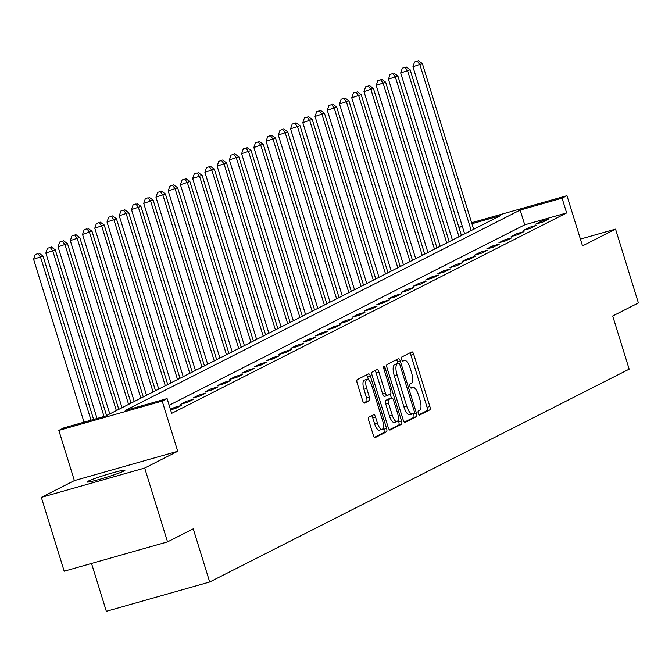 <?xml version="1.0" encoding="UTF-8"?>
<svg xmlns="http://www.w3.org/2000/svg" width="672" height="672" viewBox="0 0 672 672"><rect width="100%" height="100%" fill="white"/><g stroke="black" fill="none" stroke-linecap="round" stroke-linejoin="round"><path stroke-width="1.01" d="M418.295 413.372A2.125 0.739 74.2 0 0 419.546 415.078A2.125 0.739 74.2 0 0 419.597 415.061L429.803 409.878A3.041 1.058 74.2 0 0 429.87 406.493L413.717 354.312A3.041 1.058 74.2 0 0 411.928 351.876A3.041 1.058 74.2 0 0 411.86 351.901L401.646 357.084A2.125 0.739 74.2 0 0 401.604 359.453A2.125 0.739 74.2 0 0 402.856 361.158A2.125 0.739 74.2 0 0 402.906 361.141L404.225 360.469A9.727 3.394 74.2 0 1 404.443 360.385A9.727 3.394 74.2 0 1 410.172 368.189L411.516 372.54A9.727 3.394 74.2 0 1 411.314 383.376L409.996 384.04A2.125 0.739 74.2 0 0 409.954 386.417A2.125 0.739 74.2 0 0 411.205 388.122A2.125 0.739 74.2 0 0 411.247 388.105L412.574 387.433A9.727 3.394 74.2 0 1 412.784 387.349A9.727 3.394 74.2 0 1 418.522 395.144L419.866 399.496A9.727 3.394 74.2 0 1 419.664 410.332L418.337 411.004A2.125 0.739 74.2 0 0 418.295 413.372M123.866 471.055A19.824 1.26 -17.2 0 0 124.925 470.266A19.824 1.26 -17.2 0 0 108.982 473.903A19.824 1.26 -17.2 0 0 88.108 481.202A19.824 1.26 -17.2 0 0 87.049 481.992A19.824 1.26 -17.2 0 0 102.992 478.355A19.824 1.26 -17.2 0 0 123.866 471.055M368.852 417.161A3.041 1.058 74.2 0 0 368.794 420.546L373.321 435.187A3.041 1.058 74.2 0 0 375.11 437.623A3.041 1.058 74.2 0 0 375.178 437.598L386.518 431.844A3.041 1.058 74.2 0 0 386.585 428.459L370.432 376.278A3.041 1.058 74.2 0 0 368.642 373.842A3.041 1.058 74.2 0 0 368.575 373.867L357.235 379.621A3.041 1.058 74.2 0 0 357.168 383.006L362.645 400.688A3.041 1.058 74.2 0 0 364.434 403.133A3.041 1.058 74.2 0 0 364.501 403.099L369.356 400.638A3.041 1.058 74.2 0 0 369.415 397.253L366.702 388.483A8.131 2.839 74.2 0 1 367.055 379.352A8.131 2.839 74.2 0 1 371.843 385.879L382.477 420.227A8.131 2.839 74.2 0 1 382.124 429.358A8.131 2.839 74.2 0 1 377.336 422.839L375.564 417.11A3.041 1.058 74.2 0 0 373.775 414.674A3.041 1.058 74.2 0 0 373.708 414.7L368.852 417.161M167.546 541.884L64.193 571.2L41.336 497.372L144.69 468.048L167.546 541.884L193.242 528.839L209.698 582.002L629.16 369.155L612.704 315.991L638.4 302.954L615.544 229.118L582.506 245.885L566.966 195.678L562.069 198.164L566.639 212.932L171.654 413.364L167.084 398.597L162.187 401.083L58.834 430.399L63.731 427.921L105.63 416.027L500.615 215.603L471.946 223.734M144.69 468.048L177.727 451.282L162.187 401.083M403.208 420.025A3.041 1.058 74.2 0 0 404.998 422.461A3.041 1.058 74.2 0 0 405.065 422.436L416.405 416.682A3.041 1.058 74.2 0 0 416.464 413.297L400.31 361.116A3.041 1.058 74.2 0 0 398.521 358.68A3.041 1.058 74.2 0 0 398.454 358.705L387.114 364.459A3.041 1.058 74.2 0 0 387.055 367.844L403.208 420.025M401.461 424.267L390.121 430.021A3.041 1.058 74.2 0 1 390.054 430.046A3.041 1.058 74.2 0 1 388.265 427.61L372.112 375.43A3.041 1.058 74.2 0 1 372.179 372.044L377.026 369.575A3.041 1.058 74.2 0 1 377.093 369.55A3.041 1.058 74.2 0 1 378.882 371.994L385.434 393.154A3.041 1.058 74.2 0 0 387.223 395.59A3.041 1.058 74.2 0 0 387.29 395.564L390.516 393.926A3.041 1.058 74.2 0 0 390.575 390.541L383.754 368.508A2.125 0.739 74.2 0 1 383.846 366.122A2.125 0.739 74.2 0 1 385.098 367.828L401.52 420.874A3.041 1.058 74.2 0 1 401.461 424.267L398.664 425.057L389.399 429.761M615.544 229.118L580.406 239.089M566.639 212.932L524.74 224.818L169.142 405.258M541.498 221.164L535.626 224.137L542.606 222.163L548.478 219.181L541.498 221.164L541.867 222.365M529.259 227.371L523.387 230.353L530.368 228.371L536.239 225.389L529.259 227.371L529.637 228.581M517.02 233.579L511.148 236.561L518.137 234.578L524.009 231.596L517.02 233.579L517.398 234.788M504.79 239.786L498.918 242.768L505.898 240.786L511.77 237.804L504.79 239.786L505.159 240.996M492.551 245.994L486.679 248.976L493.66 246.994L499.531 244.012L492.551 245.994L492.929 247.204M480.312 252.21L474.44 255.184L481.421 253.201L487.301 250.228L480.312 252.21L480.69 253.411M468.082 258.418L462.202 261.4L469.19 259.417L475.062 256.435L468.082 258.418L468.451 259.627M455.843 264.625L449.971 267.607L456.952 265.625L462.823 262.643L455.843 264.625L456.212 265.835M443.604 270.833L437.732 273.815L444.713 271.832L450.593 268.85L443.604 270.833L443.982 272.042M431.365 277.04L425.494 280.022L432.482 278.04L438.354 275.058L431.365 277.04L431.743 278.25M419.135 283.248L413.263 286.23L420.244 284.248L426.115 281.274L419.135 283.248L419.504 284.458M406.896 289.464L401.024 292.438L408.005 290.464L413.876 287.482L406.896 289.464L407.274 290.665M394.657 295.672L388.786 298.654L395.766 296.671L401.646 293.689L394.657 295.672L395.035 296.881M382.427 301.879L376.547 304.861L383.536 302.879L389.407 299.897L382.427 301.879L382.796 303.089M370.188 308.087L364.316 311.069L371.297 309.086L377.168 306.104L370.188 308.087L370.558 309.296M357.949 314.294L352.078 317.276L359.058 315.294L364.938 312.32L357.949 314.294L358.327 315.504M345.719 320.51L339.839 323.484L346.828 321.51L352.699 318.528L345.719 320.51L346.088 321.712M333.48 326.718L327.608 329.7L334.589 327.718L340.46 324.736L333.48 326.718L333.85 327.928M321.241 332.926L315.37 335.908L322.35 333.925L328.222 330.943L321.241 332.926L321.619 334.135M309.002 339.133L303.131 342.115L310.12 340.133L315.991 337.151L309.002 339.133L309.38 340.343M296.772 345.341L290.9 348.323L297.881 346.34L303.752 343.358L296.772 345.341L297.142 346.55M284.533 351.548L278.662 354.53L285.642 352.548L291.514 349.574L284.533 351.548L284.911 352.758M272.294 357.764L266.423 360.738L273.403 358.764L279.283 355.782L272.294 357.764L272.672 358.966M260.064 363.972L254.184 366.954L261.173 364.972L267.044 361.99L260.064 363.972L260.434 365.182M247.825 370.18L241.954 373.162L248.934 371.179L254.806 368.197L247.825 370.18L248.195 371.389M235.586 376.387L229.715 379.369L236.695 377.387L242.575 374.405L235.586 376.387L235.964 377.597M223.348 382.595L217.476 385.577L224.465 383.594L230.336 380.621L223.348 382.595L223.726 383.804M211.117 388.811L205.246 391.784L212.226 389.81L218.098 386.828L211.117 388.811L211.487 390.012M198.878 395.018L193.007 398L199.987 396.018L205.859 393.036L198.878 395.018L199.256 396.228M186.64 401.226L180.768 404.208L187.748 402.226L193.628 399.244L186.64 401.226L187.018 402.436M170.562 409.836L175.518 408.433L181.39 405.451L174.409 407.434L170.444 409.45M91.526 563.447L106.344 611.318L209.698 582.002M177.727 451.282L74.374 480.606L41.336 497.372M74.374 480.606L58.834 430.399M458.917 227.388L462.134 225.75M562.069 198.164L520.17 210.05L125.185 410.483L167.084 398.597M471.635 222.726L566.966 195.678M462.353 226.456L458.926 227.43M524.74 224.818L520.17 210.05M174.409 407.434L174.779 408.643M418.975 414.75L427.014 410.676A3.041 1.058 74.2 0 0 427.073 407.291L410.92 355.11A3.041 1.058 74.2 0 0 409.794 352.951M398.009 363.476L397.522 361.906A3.041 1.058 74.2 0 0 396.388 359.755M404.334 422.176L413.608 417.472A3.041 1.058 74.2 0 0 413.675 414.086L413.482 413.473M414.086 413.162A2.125 0.739 74.2 0 0 414.128 410.794L399.958 364.988A2.125 0.739 74.2 0 0 398.698 363.283A2.125 0.739 74.2 0 0 398.656 363.3L397.261 364.006A9.727 3.394 74.2 0 0 397.06 374.842L406.745 406.148A9.727 3.394 74.2 0 0 412.482 413.952A9.727 3.394 74.2 0 0 412.692 413.868L414.086 413.162M395.959 364.064A2.125 0.739 74.2 0 0 395.909 364.073A2.125 0.739 74.2 0 0 395.858 364.09L398.656 363.3M412.247 413.994L409.903 414.658A9.727 3.394 74.2 0 1 409.685 414.742A9.727 3.394 74.2 0 1 403.956 406.946L394.262 375.64A9.727 3.394 74.2 0 1 394.464 364.804L395.858 364.09M387.156 395.598L384.502 396.354A3.041 1.058 74.2 0 1 384.434 396.379A3.041 1.058 74.2 0 1 382.645 393.943L376.093 372.784A3.041 1.058 74.2 0 0 374.959 370.625M390.197 394.094L391.423 398.076M398.168 419.857L398.731 421.672L401.52 420.874M392.23 415.111A8.131 2.839 74.2 0 0 397.026 421.63A8.131 2.839 74.2 0 0 397.37 412.499L393.624 400.403A3.041 1.058 74.2 0 0 391.835 397.958A3.041 1.058 74.2 0 0 391.768 397.984L388.55 399.622A3.041 1.058 74.2 0 0 388.483 403.007L392.23 415.111L389.441 415.901A8.131 2.839 74.2 0 0 394.229 422.419L397.026 421.63M389.113 398.74A3.041 1.058 74.2 0 0 389.046 398.756A3.041 1.058 74.2 0 0 388.979 398.782L391.768 397.984M389.441 415.901L385.694 403.796A3.041 1.058 74.2 0 1 385.753 400.411L388.979 398.782M398.664 425.057A3.041 1.058 74.2 0 0 398.731 421.672M382.124 429.358L379.336 430.147A8.131 2.839 74.2 0 1 374.548 423.629L372.775 417.9A3.041 1.058 74.2 0 0 371.641 415.75M367.055 379.352L364.258 380.15A8.131 2.839 74.2 0 0 363.913 389.281L366.702 388.483M363.779 402.847L366.559 401.436A3.041 1.058 74.2 0 0 366.626 398.051L363.913 389.281M368.483 379.823L367.634 377.076A3.041 1.058 74.2 0 0 366.5 374.917M374.455 437.346L383.729 432.642A3.041 1.058 74.2 0 0 383.788 429.248L383.275 427.585M473.659 229.278L422.36 63.546L412.927 66.772L464.646 233.856M417.362 61.177L414.565 61.967L417.362 61.177L419.908 64.789L471.215 230.521M418.337 60.682L422.36 63.546M412.927 66.772L414.565 61.967M461.42 235.486L410.122 69.762L400.688 72.979L452.407 240.064M405.124 67.385L402.335 68.174L405.124 67.385L407.677 70.997L458.976 236.729M406.106 66.889L410.122 69.762M400.688 72.979L402.335 68.174M449.19 241.702L397.883 75.97L388.458 79.195L440.177 246.271M392.885 73.592L390.096 74.382L392.885 73.592L395.438 77.213L446.737 242.936M393.868 73.097L397.883 75.97M388.458 79.195L390.096 74.382M436.951 247.909L385.644 82.177L376.219 85.403L427.938 252.479M380.654 79.8L377.857 80.598L380.654 79.8L383.2 83.42L434.498 249.152M381.629 79.304L385.644 82.177M376.219 85.403L377.857 80.598M424.712 254.117L373.414 88.385L363.98 91.61L415.699 258.686M368.416 86.008L365.618 86.806L368.416 86.008L370.961 89.628L422.268 255.36M369.39 85.512L373.414 88.385M363.98 91.61L365.618 86.806M412.474 260.324L361.175 94.592L351.742 97.818L403.469 264.902M356.177 92.224L353.388 93.013L356.177 92.224L358.73 95.836L410.029 261.568M357.16 91.72L361.175 94.592M351.742 97.818L353.388 93.013M400.243 266.532L348.936 100.808L339.511 104.026L391.23 271.11M343.946 98.431L341.149 99.221L343.946 98.431L346.492 102.043L397.79 267.775M344.921 97.936L348.936 100.808M339.511 104.026L341.149 99.221M388.004 272.74L336.706 107.016L327.272 110.233L378.991 277.318M331.708 104.639L328.91 105.428L331.708 104.639L334.253 108.259L385.56 273.983M332.682 104.143L336.706 107.016M327.272 110.233L328.91 105.428M375.766 278.956L324.467 113.224L315.034 116.449L366.752 283.525M319.469 110.846L316.68 111.636L319.469 110.846L322.022 114.467L373.321 280.19M320.452 110.351L324.467 113.224M315.034 116.449L316.68 111.636M363.535 285.163L312.228 119.431L302.803 122.657L354.522 289.733M307.23 117.054L304.441 117.852L307.23 117.054L309.784 120.674L361.082 286.406M308.213 116.558L312.228 119.431M302.803 122.657L304.441 117.852M351.296 291.371L299.998 125.639L290.564 128.864L342.283 295.94M295 123.262L292.202 124.06L295 123.262L297.545 126.882L348.852 292.614M295.974 122.766L299.998 125.639M290.564 128.864L292.202 124.06M339.058 297.578L287.759 131.846L278.326 135.072L330.044 302.156M282.761 129.478L279.964 130.267L282.761 129.478L285.306 133.09L336.613 298.822M283.744 128.982L287.759 131.846M278.326 135.072L279.964 130.267M326.819 303.786L275.52 138.062L266.087 141.28L317.814 308.364M270.522 135.685L267.733 136.475L270.522 135.685L273.076 139.306L324.374 305.029M271.505 135.19L275.52 138.062M266.087 141.28L267.733 136.475M314.588 310.002L263.281 144.27L253.856 147.496L305.575 314.572M258.292 141.893L255.494 142.682L258.292 141.893L260.837 145.513L312.136 311.237M259.266 141.397L263.281 144.27M253.856 147.496L255.494 142.682M302.35 316.21L251.051 150.478L241.618 153.703L293.336 320.779M246.053 148.1L243.256 148.898L246.053 148.1L248.598 151.721L299.905 317.453M247.027 147.605L251.051 150.478M241.618 153.703L243.256 148.898M290.111 322.417L238.812 156.685L229.379 159.911L281.098 326.987M233.814 154.308L231.025 155.106L233.814 154.308L236.368 157.928L287.666 323.66M234.797 153.812L238.812 156.685M229.379 159.911L231.025 155.106M277.88 328.625L226.573 162.893L217.148 166.118L268.867 333.203M221.575 160.524L218.786 161.314L221.575 160.524L224.129 164.136L275.428 329.868M222.558 160.02L226.573 162.893M217.148 166.118L218.786 161.314M265.642 334.832L214.343 169.109L204.91 172.326L256.628 339.41M209.345 166.732L206.548 167.521L209.345 166.732L211.89 170.344L263.197 336.076M210.319 166.236L214.343 169.109M204.91 172.326L206.548 167.521M253.403 341.04L202.104 175.316L192.671 178.534L244.39 345.618M197.106 172.939L194.317 173.729L197.106 172.939L199.66 176.56L250.958 342.283M198.089 172.444L202.104 175.316M192.671 178.534L194.317 173.729M241.172 347.256L189.865 181.524L180.432 184.75L232.159 351.826M184.867 179.147L182.078 179.936L184.867 179.147L187.421 182.767L238.72 348.499M185.85 178.651L189.865 181.524M180.432 184.75L182.078 179.936M228.934 353.464L177.626 187.732L168.202 190.957L219.92 358.033M172.637 185.354L169.84 186.152L172.637 185.354L175.182 188.975L226.481 354.707M173.611 184.859L177.626 187.732M168.202 190.957L169.84 186.152M216.695 359.671L165.396 193.939L155.963 197.165L207.682 364.241M160.398 191.57L157.601 192.36L160.398 191.57L162.943 195.182L214.25 360.914M161.372 191.066L165.396 193.939M155.963 197.165L157.601 192.36M204.456 365.879L153.157 200.155L143.724 203.372L195.443 370.457M148.159 197.778L145.37 198.568L148.159 197.778L150.713 201.39L202.012 367.122M149.142 197.282L153.157 200.155M143.724 203.372L145.37 198.568M192.226 372.086L140.918 206.363L131.494 209.58L183.212 376.664M135.929 203.986L133.132 204.775L135.929 203.986L138.474 207.606L189.773 373.33M136.903 203.49L140.918 206.363M131.494 209.58L133.132 204.775M179.987 378.302L128.688 212.57L119.255 215.796L170.974 382.872M123.69 210.193L120.893 210.983L123.69 210.193L126.235 213.814L177.542 379.537M124.664 209.698L128.688 212.57M119.255 215.796L120.893 210.983M167.748 384.51L116.449 218.778L107.016 222.004L158.735 389.08M111.451 216.401L108.662 217.199L111.451 216.401L114.005 220.021L165.304 385.753M112.434 215.905L116.449 218.778M107.016 222.004L108.662 217.199M155.518 390.718L104.21 224.986L94.786 228.211L146.504 395.287M99.212 222.608L96.424 223.406L99.212 222.608L101.766 226.229L153.065 391.961M100.195 222.113L104.21 224.986M94.786 228.211L96.424 223.406M143.279 396.925L91.98 231.193L82.547 234.419L134.266 401.503M86.982 228.824L84.185 229.614L86.982 228.824L89.527 232.436L140.834 398.168M87.956 228.32L91.98 231.193M82.547 234.419L84.185 229.614M131.04 403.133L79.741 237.409L70.308 240.626L122.027 407.711M74.743 235.032L71.946 235.822L74.743 235.032L77.288 238.644L128.596 404.376M75.726 234.536L79.741 237.409M70.308 240.626L71.946 235.822M118.801 409.349L67.502 243.617L58.069 246.842L109.796 413.918M62.504 241.24L59.716 242.029L62.504 241.24L65.058 244.86L116.357 410.584M63.487 240.744L67.502 243.617M58.069 246.842L59.716 242.029M106.571 415.556L55.264 249.824L45.839 253.05L97.045 418.463M50.274 247.447L47.477 248.245L50.274 247.447L52.819 251.068L104.026 416.489M51.248 246.952L55.264 249.824M45.839 253.05L47.477 248.245M93.61 419.437L43.033 256.032L33.6 259.258L84.025 422.159M38.035 253.655L35.238 254.453L38.035 253.655L40.58 257.275L91.014 420.176M39.01 253.159L43.033 256.032M33.6 259.258L35.238 254.453M410.768 387.946L412.574 387.433M402.419 360.982L404.225 360.469M410.92 355.11L413.717 354.312M427.073 407.291L429.87 406.493M427.014 410.676L429.803 409.878M397.522 361.906L400.31 361.116M413.675 414.086L416.464 413.297M413.608 417.472L416.405 416.682M394.464 364.804L397.261 364.006M394.262 375.64L397.06 374.842M403.956 406.946L406.745 406.148M376.093 372.784L378.882 371.994M382.645 393.943L385.434 393.154M383.678 368.231L385.098 367.828M385.753 400.411L388.55 399.622M385.694 403.796L388.483 403.007M372.775 417.9L375.564 417.11M374.548 423.629L377.336 422.839M366.626 398.051L369.415 397.253M366.559 401.436L369.356 400.638M367.634 377.076L370.432 376.278M383.788 429.248L386.585 428.459M383.729 432.642L386.518 431.844M410.743 387.929L412.784 387.349M402.402 360.965L404.443 360.385M395.909 364.073L398.698 363.283M409.685 414.742L412.482 413.952M384.434 396.379L387.223 395.59M389.046 398.756L391.835 397.958"/></g></svg>
